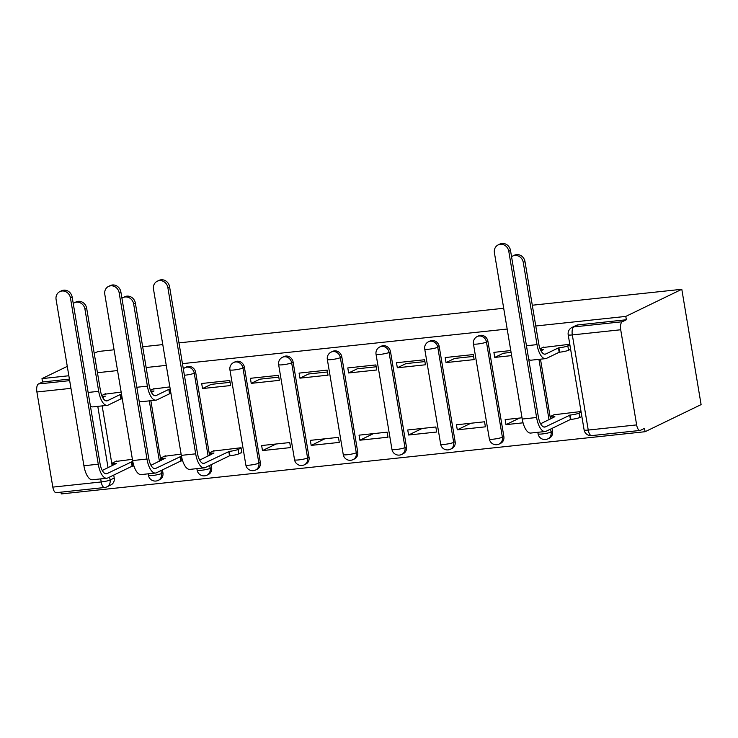 <?xml version="1.0" encoding="UTF-8"?>
<svg xmlns="http://www.w3.org/2000/svg" width="738" height="738" viewBox="0 0 738 738"><rect width="100%" height="100%" fill="white"/><g stroke="black" fill="none" stroke-linecap="round" stroke-linejoin="round"><path stroke-width="1.11" d="M209.564 455.318L195.708 372.496A6.882 6.218 -115.8 0 0 188.338 366.445A6.882 6.218 -115.8 0 0 186.474 366.971L185.007 367.681A6.882 6.218 64.2 0 1 186.88 367.146A6.882 6.218 64.2 0 1 194.251 373.207L208.107 456.019M260.329 462.449L244.416 367.312A6.882 6.218 -115.8 0 0 237.046 361.251A6.882 6.218 -115.8 0 0 235.173 361.786L233.715 362.487A6.882 6.218 64.2 0 1 235.588 361.961A6.882 6.218 64.2 0 1 242.95 368.013L258.872 463.15A6.882 6.218 64.2 0 1 255.625 470.014L257.082 469.303A6.882 6.218 -115.8 0 0 260.329 462.449L258.872 463.15A6.882 0.913 -9.5 0 1 249.979 465.106A6.882 0.913 -9.5 0 1 245.846 464.958A6.882 6.882 0 0 0 255.625 470.014M309.038 457.256L293.115 362.118A6.882 6.218 -115.8 0 0 285.744 356.057A6.882 6.218 -115.8 0 0 283.872 356.592L282.414 357.303A6.882 6.218 64.2 0 1 284.287 356.768A6.882 6.218 64.2 0 1 291.658 362.828L307.58 457.966A6.882 6.218 64.2 0 1 304.333 464.82L305.79 464.11A6.882 6.218 -115.8 0 0 309.038 457.256L307.58 457.966A6.882 0.913 -9.5 0 1 298.678 459.912A6.882 0.913 -9.5 0 1 294.545 459.765A6.882 6.882 0 0 0 304.333 464.82M357.736 452.071L341.823 356.934A6.882 6.218 -115.8 0 0 334.452 350.873A6.882 6.218 -115.8 0 0 332.58 351.408L331.122 352.109A6.882 6.218 64.2 0 1 332.986 351.574A6.882 6.218 64.2 0 1 340.356 357.635L356.279 452.772A6.882 6.218 64.2 0 1 353.032 459.636L354.489 458.925A6.882 6.218 -115.8 0 0 357.736 452.071L356.279 452.772A6.882 0.913 -9.5 0 1 347.377 454.728A6.882 0.913 -9.5 0 1 343.253 454.571A6.882 6.882 0 0 0 353.032 459.636M406.444 446.877L390.522 351.74A6.882 6.218 -115.8 0 0 383.151 345.679A6.882 6.218 -115.8 0 0 381.278 346.214L379.821 346.925A6.882 6.218 64.2 0 1 381.694 346.39A6.882 6.218 64.2 0 1 389.064 352.45L404.987 447.588A6.882 6.218 64.2 0 1 401.73 454.442L403.197 453.732A6.882 6.218 -115.8 0 0 406.444 446.877L404.987 447.588A6.882 0.913 -9.5 0 1 396.085 449.534A6.882 0.913 -9.5 0 1 391.952 449.387A6.882 6.882 0 0 0 401.73 454.442M455.143 441.693L439.221 346.546A6.882 6.218 -115.8 0 0 431.859 340.495A6.882 6.218 -115.8 0 0 429.986 341.021L428.529 341.731A6.882 6.218 64.2 0 1 430.392 341.196A6.882 6.218 64.2 0 1 437.763 347.257L453.685 442.394A6.882 6.218 64.2 0 1 450.438 449.248L451.896 448.547A6.882 6.218 -115.8 0 0 455.143 441.693L453.685 442.394A6.882 0.913 -9.5 0 1 444.783 444.35A6.882 0.913 -9.5 0 1 440.66 444.193A6.882 6.882 0 0 0 450.438 449.248M503.851 436.499L487.929 341.362A6.882 6.218 -115.8 0 0 480.558 335.301A6.882 6.218 -115.8 0 0 478.685 335.836L477.228 336.537A6.882 6.218 64.2 0 1 479.1 336.011A6.882 6.218 64.2 0 1 486.471 342.063L502.384 437.21A6.882 6.218 64.2 0 1 499.137 444.064L500.604 443.353A6.882 6.218 -115.8 0 0 503.851 436.499L502.384 437.21A6.882 0.913 -9.5 0 1 493.491 439.156A6.882 0.913 -9.5 0 1 489.359 439.009A6.882 6.882 0 0 0 499.137 444.064M60.986 492.163L61.282 493.925L645.086 431.712L701.1 404.608L681.801 289.296L625.796 316.408L535.77 325.993M102.158 405.891L112.167 465.696M113.735 475.078L114.224 478.021L110.11 480.014A6.882 6.218 64.2 0 1 106.862 486.868L110.977 484.875A6.882 6.218 -115.8 0 0 114.224 478.021M68.846 375.753L41.983 378.612L67.278 366.371M94.206 353.336L97.988 351.509L114.076 349.794M507.172 329.047L182.452 363.649M166.253 365.375L146.152 367.515M117.554 370.559L97.444 372.708M142.674 346.749L162.775 344.6M178.974 342.875L503.703 308.272M532.301 305.228L681.801 289.296M52.822 487.117L101.207 481.96A6.882 2.804 83.9 0 0 104.593 487.514L56.208 492.67A6.882 2.804 -96.1 0 1 52.822 487.117L36.9 391.979A6.882 2.804 -96.1 0 1 38.431 383.972L69.667 380.642M41.983 378.612L42.546 381.98L38.431 383.972M636.636 424.904L620.713 329.766L572.319 334.923L588.241 430.06L636.636 424.904A6.882 2.804 83.9 0 0 640.012 430.457A6.882 2.804 83.9 0 0 640.409 430.346L644.523 428.354L645.086 431.712M626.359 319.766L577.965 324.923A6.882 6.218 -115.8 0 0 576.092 325.458L571.978 327.451A6.882 6.218 64.2 0 1 573.85 326.916L622.245 321.759L626.359 319.766L625.796 316.408M622.245 321.759A6.882 2.804 83.9 0 0 620.713 329.766M569.782 344.268L542.67 347.561M581.037 411.509L553.915 414.793M510.779 350.559L493.897 352.358L494.746 357.404L503.371 353.225L511.083 352.404M522.024 417.791L505.152 419.59L505.991 424.636L519.598 418.059M457.292 429.83L485.392 426.832L484.543 421.785L456.444 424.784L457.292 429.83L470.89 423.243M446.038 362.589L474.137 359.6L473.298 354.554L445.199 357.552L446.038 362.589L454.663 358.419L473.602 356.399M408.584 435.014L436.684 432.025L435.844 426.979L407.745 429.977L408.584 435.014L422.191 428.437M397.339 367.782L425.439 364.784L424.59 359.747L396.49 362.736L397.339 367.782L405.965 363.603L424.904 361.583M359.886 440.208L387.985 437.21L387.136 432.173L359.037 435.162L359.886 440.208L373.483 433.621M348.631 372.967L376.731 369.978L375.891 364.932L347.792 367.93L348.631 372.967L357.266 368.797L376.195 366.777M311.187 445.392L339.277 442.403L338.438 437.357L310.338 440.355L311.187 445.392L324.785 438.815M299.932 378.16L328.032 375.162L327.183 370.125L299.084 373.114L299.932 378.16L308.558 373.981L327.497 371.97M262.479 450.586L290.578 447.588L289.73 442.551L261.639 445.54L262.479 450.586L276.077 444.008M251.224 383.354L279.324 380.356L278.484 375.31L250.385 378.308L251.224 383.354L259.859 379.175L278.789 377.155M240.754 452.901L241.87 452.781L241.031 447.735L212.996 451.121M202.526 388.539L230.625 385.55L229.776 380.504L201.677 383.502L202.526 388.539L211.151 384.369L230.09 382.349M169.851 386.887L153.043 389.074M181.105 454.128L164.297 456.315M150.856 400.697L160.866 460.503M162.434 469.894L162.932 472.827L161.465 473.538A6.882 6.218 64.2 0 1 158.218 480.392L159.676 479.682A6.882 6.218 -115.8 0 0 162.932 472.827M211.142 464.7L211.631 467.634L210.173 468.344A6.882 6.218 64.2 0 1 206.926 475.198L208.384 474.497A6.882 6.218 -115.8 0 0 211.631 467.634M540.484 359.185L550.493 418.99M552.061 428.372L552.55 431.306L551.092 432.016A6.882 6.218 64.2 0 1 547.845 438.87L549.303 438.169A6.882 6.218 -115.8 0 0 552.55 431.306M121.152 392.081L104.344 394.267M505.991 424.636L523.058 422.819M132.406 459.313L115.589 461.499M42.546 381.98L69.409 379.111M494.746 357.404L511.619 355.605M512.642 256.068L514.368 255.228A7.906 7.149 64.2 0 1 524.995 261.584L538.749 343.779A12.897 5.258 83.9 0 0 545.096 354.194A12.897 5.258 83.9 0 0 545.834 353.982L558.445 347.875L559.173 352.247L546.572 358.345A17.361 7.085 -96.1 0 1 545.567 358.64A17.361 7.085 -96.1 0 1 537.024 344.618L523.27 262.424A7.906 7.149 -115.8 0 0 512.642 256.068A7.906 7.149 -115.8 0 0 511.554 256.732M558.445 347.875L558.915 347.829A6.882 0.913 -9.5 0 0 567.817 345.873L568.546 350.246A6.882 0.913 170.5 0 1 559.644 352.192L559.173 352.247M570.612 349.24L568.546 350.246M543.721 347.044L540.078 348.806M540.4 349.6A6.882 0.913 -9.5 0 0 543.62 349.452L541.028 350.891M569.884 344.877L567.817 345.873M545.567 358.64L531.203 360.172A17.361 7.085 -96.1 0 1 528.74 359.424M508.777 251.261A7.906 7.149 -115.8 0 0 498.15 244.905A7.906 7.149 -115.8 0 0 494.414 252.793L522.236 419.036L536.6 417.505L508.777 251.261L510.502 250.431L538.325 416.666A12.897 5.258 83.9 0 0 544.662 427.081A12.897 5.258 83.9 0 0 545.41 426.868L570.17 415.06A6.882 0.913 -9.5 0 0 579.062 413.114L581.138 412.108M498.15 244.905L499.875 244.075A7.906 7.149 64.2 0 1 510.502 250.431M569.699 415.116L570.428 419.479L546.138 431.241A17.361 7.085 -96.1 0 1 545.142 431.527A17.361 7.085 -96.1 0 1 536.6 417.505M581.867 416.481L579.791 417.477A6.882 0.913 170.5 0 1 570.898 419.433L570.428 419.479M554.976 414.286L551.277 416.075A6.882 0.913 -9.5 0 0 550.742 416.546A6.882 0.913 -9.5 0 0 554.865 416.693L540.594 423.778M545.142 431.527L530.779 433.058A17.361 7.085 -96.1 0 1 522.236 419.036M167.858 287.589A7.906 7.149 -115.8 0 0 157.231 281.243A7.906 7.149 -115.8 0 0 153.495 289.121L181.317 455.364L195.671 453.833L167.858 287.589L169.583 286.759L197.397 452.994A12.897 5.258 83.9 0 0 203.743 463.409A12.897 5.258 83.9 0 0 204.491 463.196L229.241 451.388A6.882 0.913 -9.5 0 0 238.143 449.442L241.077 448.021M157.231 281.243L158.956 280.403A7.906 7.149 64.2 0 1 169.583 286.759M228.78 451.444L229.509 455.807L205.219 467.569A17.361 7.085 -96.1 0 1 204.214 467.855A17.361 7.085 -96.1 0 1 195.671 453.833M241.806 452.394L238.872 453.815A6.882 0.913 170.5 0 1 229.979 455.761L229.509 455.807M214.048 450.614L210.358 452.403A6.882 0.913 -9.5 0 0 209.823 452.874A6.882 0.913 -9.5 0 0 213.946 453.021L199.675 460.106M204.214 467.855L189.86 469.386A17.361 7.085 -96.1 0 1 181.317 455.364M123.015 297.589L124.75 296.75A7.906 7.149 64.2 0 1 135.368 303.106L149.122 385.301A12.897 5.258 83.9 0 0 155.469 395.716A12.897 5.258 83.9 0 0 156.216 395.494L168.827 389.396L169.555 393.769L156.945 399.867A17.361 7.085 -96.1 0 1 155.939 400.162A17.361 7.085 -96.1 0 1 147.397 386.131L133.643 303.936A7.906 7.149 -115.8 0 0 123.015 297.589A7.906 7.149 -115.8 0 0 121.936 298.253M168.827 389.396L169.288 389.341A6.882 0.913 -9.5 0 0 170.247 389.23M170.976 393.603A6.882 0.913 170.5 0 1 170.026 393.714L169.555 393.769M154.094 388.566L150.46 390.328M150.773 391.122A6.882 0.913 -9.5 0 0 153.993 390.974L151.401 392.404M155.939 400.162L141.585 401.684A17.361 7.085 -96.1 0 1 139.122 400.946M119.15 292.783A7.906 7.149 -115.8 0 0 108.523 286.427A7.906 7.149 -115.8 0 0 104.796 294.314L132.609 460.558L146.973 459.027L119.15 292.783L120.875 291.944L148.698 458.187A12.897 5.258 83.9 0 0 155.045 468.602A12.897 5.258 83.9 0 0 155.783 468.39L180.542 456.582A6.882 0.913 -9.5 0 0 181.511 456.462M108.523 286.427L110.248 285.597A7.906 7.149 64.2 0 1 120.875 291.944M180.072 456.628L180.801 461.001L156.511 472.754A17.361 7.085 -96.1 0 1 155.515 473.049A17.361 7.085 -96.1 0 1 146.973 459.027M182.627 460.789A6.882 0.913 170.5 0 1 181.271 460.955L180.801 461.001M165.349 455.807L161.659 457.588A6.882 0.913 -9.5 0 0 161.115 458.058A6.882 0.913 -9.5 0 0 165.247 458.215L150.976 465.291M155.515 473.049L141.152 474.58A17.361 7.085 -96.1 0 1 132.609 460.558M74.317 302.774L76.042 301.943A7.906 7.149 64.2 0 1 86.669 308.29L100.423 390.485A12.897 5.258 83.9 0 0 106.77 400.9A12.897 5.258 83.9 0 0 107.508 400.688L120.119 394.581L120.847 398.954L108.237 405.061A17.361 7.085 -96.1 0 1 107.241 405.346A17.361 7.085 -96.1 0 1 98.698 391.325L84.944 309.13A7.906 7.149 -115.8 0 0 74.317 302.774A7.906 7.149 -115.8 0 0 73.228 303.438M120.119 394.581L120.589 394.535A6.882 0.913 -9.5 0 0 121.549 394.424M122.277 398.788A6.882 0.913 170.5 0 1 121.318 398.907L120.847 398.954M105.396 393.76L101.752 395.522M102.075 396.306A6.882 0.913 -9.5 0 0 105.294 396.168L102.702 397.597M107.241 405.346L92.877 406.878A17.361 7.085 -96.1 0 1 90.414 406.131M70.451 297.977A7.906 7.149 -115.8 0 0 59.824 291.621A7.906 7.149 -115.8 0 0 56.088 299.499L83.911 465.743L98.265 464.211L70.451 297.977L72.176 297.137L99.999 463.381A12.897 5.258 83.9 0 0 106.337 473.796A12.897 5.258 83.9 0 0 107.084 473.575L131.834 461.767A6.882 0.913 -9.5 0 0 132.812 461.656M59.824 291.621L61.549 290.781A7.906 7.149 64.2 0 1 72.176 297.137M131.373 461.822L132.102 466.195L107.813 477.947A17.361 7.085 -96.1 0 1 106.816 478.233A17.361 7.085 -96.1 0 1 98.265 464.211M133.929 465.973A6.882 0.913 170.5 0 1 132.572 466.139L132.102 466.195M116.65 460.992L112.951 462.781A6.882 0.913 -9.5 0 0 112.416 463.252A6.882 0.913 -9.5 0 0 116.539 463.399L102.268 470.484M106.816 478.233L92.453 479.765A17.361 7.085 -96.1 0 1 83.911 465.743M195.708 372.496L194.251 373.207A6.882 0.913 170.5 0 1 185.349 375.153A6.882 0.913 -9.5 0 1 184.389 375.245M244.416 367.312L242.95 368.013A6.882 0.913 170.5 0 1 234.057 369.969A6.882 0.913 -9.5 0 1 229.924 369.821L245.846 464.958M293.115 362.118L291.658 362.828A6.882 0.913 170.5 0 1 282.755 364.775A6.882 0.913 -9.5 0 1 278.632 364.627L294.545 459.765M341.823 356.934L340.356 357.635A6.882 0.913 170.5 0 1 331.463 359.591A6.882 0.913 -9.5 0 1 327.331 359.434L343.253 454.571M390.522 351.74L389.064 352.45A6.882 0.913 170.5 0 1 380.162 354.397A6.882 0.913 -9.5 0 1 376.039 354.249L391.952 449.387M439.221 346.546L437.763 347.257A6.882 0.913 170.5 0 1 428.87 349.203A6.882 0.913 -9.5 0 1 424.737 349.056L440.66 444.193M487.929 341.362L486.471 342.063A6.882 0.913 170.5 0 1 477.569 344.019A6.882 0.913 -9.5 0 1 473.436 343.871L489.359 439.009M97.785 406.352L108.052 467.689M109.621 477.071L110.11 480.014A6.882 0.913 -9.5 0 1 101.207 481.96L100.7 478.888M70.959 388.345L36.9 391.979M149.307 400.863L159.408 461.213M160.976 470.595L161.465 473.538A6.882 0.913 -9.5 0 1 152.572 475.484A6.882 0.913 -9.5 0 1 148.439 475.337A6.882 6.882 0 0 0 158.218 480.392M209.675 465.41L210.173 468.344A6.882 0.913 -9.5 0 1 201.271 470.291A6.882 0.913 -9.5 0 1 197.147 470.143A6.882 6.882 0 0 0 206.926 475.198M538.934 359.351L549.026 419.691M550.603 429.082L551.092 432.016A6.882 0.913 -9.5 0 1 542.19 433.962A6.882 0.913 -9.5 0 1 538.067 433.815A6.882 6.882 0 0 0 547.845 438.87M577.965 324.923L573.85 326.916A6.882 2.804 -96.1 0 0 572.319 334.923A6.882 0.913 170.5 0 1 568.195 334.775L584.109 429.913A6.882 6.882 0 0 0 591.627 435.614L640.012 430.457M591.627 435.614A6.882 2.804 83.9 0 1 588.241 430.06A6.882 0.913 170.5 0 1 584.109 429.913M524.995 261.584L523.27 262.424M558.915 347.829L559.644 352.192M545.834 353.982L544.321 354.139M537.024 344.618L526.452 345.744M570.898 419.433L570.17 415.06M543.897 427.025L545.41 426.868M579.791 417.477L579.062 413.114M229.979 455.761L229.241 451.388M202.968 463.353L204.491 463.196M238.872 453.815L238.143 449.442M135.368 303.106L133.643 303.936M169.288 389.341L170.026 393.714M156.216 395.494L154.694 395.66M147.397 386.131L136.825 387.266M181.271 460.955L180.542 456.582M154.27 468.547L155.783 468.39M86.669 308.29L84.944 309.13M120.589 394.535L121.318 398.907M107.508 400.688L105.995 400.845M98.698 391.325L88.126 392.45M132.572 466.139L131.834 461.767M105.562 473.741L107.084 473.575M538.067 433.815L537.808 432.311M477.228 336.537A6.882 6.882 0 0 0 473.436 343.871M428.529 341.731A6.882 6.882 0 0 0 424.737 349.056M379.821 346.925A6.882 6.882 0 0 0 376.039 354.249M331.122 352.109A6.882 6.882 0 0 0 327.331 359.434M282.414 357.303A6.882 6.882 0 0 0 278.632 364.627M233.715 362.487A6.882 6.882 0 0 0 229.924 369.821M197.147 470.143L196.889 468.639M185.007 367.681A6.882 6.882 0 0 0 183.319 368.843M148.439 475.337L148.19 473.824M104.593 487.514A6.882 6.882 0 0 0 106.862 486.868M571.978 327.451A6.882 6.882 0 0 0 568.195 334.775M551.101 418.695L550.742 416.546M210.182 455.023L209.823 452.874M161.474 460.208L161.115 458.058M112.776 465.401L112.416 463.252"/></g></svg>
